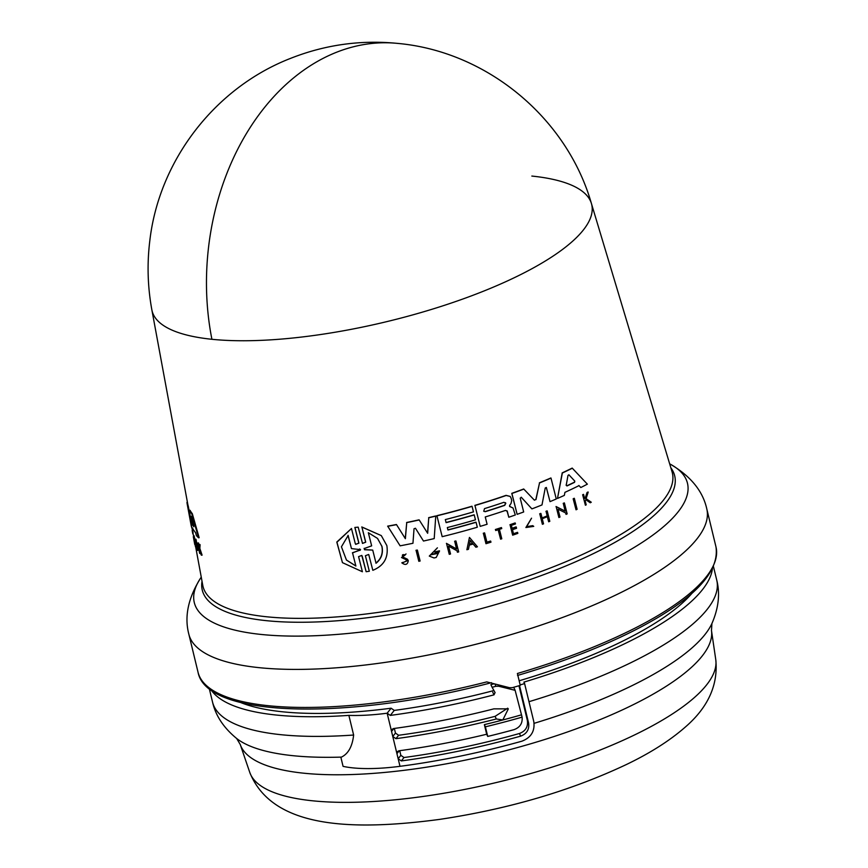 <?xml version="1.0" encoding="UTF-8"?>
<svg xmlns="http://www.w3.org/2000/svg" width="868" height="868" viewBox="0 0 868 868"><rect width="100%" height="100%" fill="white"/><g stroke="black" fill="none" stroke-linecap="round" stroke-linejoin="round"><path stroke-width="1.3" d="M531.845 176.063A226.147 65.675 166.4 0 1 591.412 203.492L591.412 203.492A226.147 65.675 166.4 0 1 516.286 276.751A226.147 65.675 166.4 0 1 211.911 339.29A226.147 65.675 166.4 0 1 151.857 309.833L187.748 504.037A236.921 68.811 -13.6 0 0 188.313 506.315L187.77 506.38L191.578 527.104A238.624 69.299 166.4 0 1 191.069 524.999A238.624 69.299 166.4 0 1 191.058 524.923L188.389 510.427M341.45 757.102A250.852 72.858 -13.6 0 1 285.854 754.856A250.852 72.858 -13.6 0 1 236.704 738.527C223.673 727.84 215.622 715.699 212.541 702.093A259.369 75.332 -13.6 0 0 353.634 735.033C352.365 746.415 348.307 753.771 341.45 757.102L340.94 757.536L343.066 766.357A108.75 31.584 -13.6 0 0 399.996 766.314A264.816 76.905 -13.6 0 0 521.874 741.196C531.118 737.626 535.089 731.062 533.777 721.514L524.597 683.593A264.816 76.905 166.4 0 1 520.149 684.906M585.401 505.241L582.645 494.76A238.494 69.266 -13.6 0 0 583.448 494.359L583.589 494.5A239.036 69.418 166.4 0 1 582.786 494.901L585.401 505.241A239.611 69.592 166.4 0 0 586.204 504.84L585.271 501.183L585.77 499.664L590.24 502.778A239.611 69.592 -13.6 0 0 591.271 502.236L586.084 498.688L588.2 492.134A239.036 69.418 166.4 0 1 587.191 492.655L585.444 498.058A239.253 69.483 166.4 0 1 584.598 498.492L583.589 494.5M584.544 498.297A238.711 69.331 -13.6 0 0 585.303 497.917L587.05 492.503A238.494 69.266 -13.6 0 0 588.059 491.982L588.2 492.134M585.943 498.536L591.271 502.236M557.495 498.438L562.214 472.865A236.921 68.811 -13.6 0 0 569.56 469.382A236.921 68.811 -13.6 0 0 572.196 468.091L587.365 484.16A238.624 69.299 166.4 0 1 580.8 487.534L579.01 485.624A238.483 69.266 166.4 0 1 564.916 492.351L564.352 495.389A238.624 69.299 -13.6 0 1 557.495 498.438L562.355 473.006A237.474 68.963 -13.6 0 0 572.337 468.232M580.8 487.534L578.869 485.472M508.8 517.241A238.624 69.299 -13.6 0 0 515.321 514.974L513.021 507.986L510.21 506.749L509.559 505.491L511.002 503.538L511.708 500.554L511.111 498.178L510.156 496.42L506.174 495.487A237.474 68.963 -13.6 0 1 474.959 505.512L480.199 526.366A238.624 69.299 166.4 0 0 487.1 524.272L485.255 516.959A238.223 69.18 166.4 0 0 505.534 510.406L507.324 511.393L508.8 517.241L506.977 510.753M407.027 560.912L405.725 559.502L407.027 560.912L401.949 562.931C405.454 565.459 407.569 564.71 408.296 560.674L407.515 559.263L402.524 556.844M362.444 543.357L365.721 542.185L361.913 527.082L381.291 535.599L386.857 545.592C388.625 557.571 383.938 565.806 372.828 570.309L368.867 555.064L372.828 570.309M355.63 544.279L358.918 543.151L355.706 544.355L355.294 543.628L351.475 528.514L336.936 542.218L342.459 562.648L362.401 571.752L358.582 556.638L361.793 555.433L366.133 571.708L362.206 556.16M358.777 542.999L354.849 527.451L358.18 527.158L362.52 543.433L365.721 542.185M193.803 525.975L193.846 526.746A238.223 69.18 166.4 0 1 192.11 524.142L191.177 516.33L193.803 525.975M503.939 502.301L505.805 503.331L504.709 505.371A237.951 69.104 166.4 0 1 485.288 511.675L483.747 511.285L484.518 508.605A237.778 69.06 -13.6 0 0 503.939 502.301M505.447 502.659L505.805 503.331M574.822 481.132L574.562 482.326A238.223 69.18 166.4 0 1 566.967 485.961L566.218 485.245L567.997 475.382L569.007 474.894L574.822 481.132L568.865 474.753M566.077 485.093L566.837 485.809A237.669 69.028 -13.6 0 0 574.421 482.185L574.681 480.981M355.88 566.045L346.451 560.066L341.428 546.797L348.155 535.469L351.464 548.598L360.556 549.65L352.56 552.927L355.88 566.045L352.56 552.927M359.743 549.119L360.556 549.65M360.057 550.366L360.415 549.509L359.602 548.967M368.336 532.702L377.504 538.41L381.974 546.417C383.352 553.317 381.367 558.927 376.039 563.256L372.719 550.084L364.56 549.737L364.256 548.511L371.656 545.864L368.336 532.702M375.909 563.104C381.226 558.797 383.2 553.187 381.844 546.276L377.656 538.572M519.151 680.783A250.407 72.717 -13.6 0 0 619.785 642.57A250.407 72.717 -13.6 0 0 692.197 593.039M524.597 683.593L523.903 682.118A259.369 75.332 -13.6 0 0 625.513 643.329A259.369 75.332 -13.6 0 0 712.411 568.811M399.725 750.69L400.842 755.334L404 757.525A255.029 74.062 -13.6 0 0 519.411 733.514C525.585 731.138 528.232 726.776 527.353 720.418L518.966 685.753M519.541 685.59L528.601 723.055C529.48 729.391 526.833 733.753 520.659 736.14A264.816 76.905 166.4 0 1 401.32 760.921L398.162 758.73L396.936 753.674L397.349 751.645L398.868 750.798A264.816 76.905 -13.6 0 0 486.688 734.241L484.366 724.628L485.396 726.82A272.964 79.281 -13.6 0 0 522.102 717.142L515.125 690.331L498.731 686.252L498.069 684.83M394.343 728.436L395.461 733.08L398.618 735.272L395.927 738.668L392.77 736.476L391.555 731.42L391.967 729.391L393.486 728.556A264.816 76.905 -13.6 0 0 493.881 708.852L508.322 708.852L502.811 719.973L496.322 718.975L495.085 716.35L507.704 708.19M486.688 734.241L487.718 736.422A272.964 79.281 -13.6 0 0 514.019 729.652C519.986 727.449 522.677 723.283 522.102 717.142M495.085 716.35A255.029 74.062 166.4 0 1 398.618 735.272M487.718 736.422L485.396 726.82M494.89 684.017L495.954 686.273A264.816 76.905 -13.6 0 1 492.113 687.282L490.876 684.657A255.029 74.062 166.4 0 0 494.098 683.81M495.954 686.273L498.731 686.252M496.322 718.975A264.816 76.905 166.4 0 1 395.927 738.668M512.988 687.478L513.889 687.695L515.125 690.331M484.366 724.628A264.816 76.905 -13.6 0 0 502.811 719.973A264.816 76.905 -13.6 0 0 521.071 714.95M492.113 687.282L495.107 692.631M495.064 692.545L494 694.856L492.764 692.23M390.307 715.406L387.15 713.214L391.099 708.212L394.256 710.404L390.307 715.406A264.816 76.905 -13.6 0 0 494 694.856M353.634 735.033L348.871 715.373A108.75 31.584 -13.6 0 0 387.15 713.214L391.555 731.42L393.866 728.502M211.228 690.06A259.369 75.332 -13.6 0 0 348.871 715.373M394.256 710.404A250.407 72.717 -13.6 0 0 493.935 690.537M491.451 682.682C349.175 720.353 206.551 718.303 198.034 672.212A266.443 77.382 -13.6 0 0 486.753 681.901L509.57 687.716L512.337 687.662A266.443 77.382 -13.6 0 0 520.268 685.373L517.393 673.492A266.443 77.382 -13.6 0 0 627.152 632.034A266.443 77.382 -13.6 0 0 635.55 627.868A266.443 77.382 -13.6 0 0 715.981 546.905C719.67 572.804 692.653 600.537 634.964 630.103C601.361 647.148 562.225 662.262 517.534 675.445M240.284 702.375A250.407 72.717 -13.6 0 0 391.099 708.212M364.115 548.359L364.56 549.737L364.256 548.511M372.719 550.084L364.43 549.585M359.916 550.214L352.419 552.775M351.464 548.598L348.003 535.317M346.375 559.979L355.739 565.893M469.49 544.214A238.852 69.364 -13.6 0 0 472.572 543.357L470.12 540.471M485.288 511.675L485.169 511.545A237.409 68.952 -13.6 0 0 504.579 505.241L505.686 503.201M192.002 519.021L192.674 524.066A237.669 69.028 -13.6 0 0 193.748 525.758M469.458 544.388L470.239 540.601L472.702 543.487A239.394 69.527 166.4 0 1 469.458 544.388M566.837 485.809L566.218 485.245M418.821 561.292L416.087 550.442A239.036 69.418 -13.6 0 0 417.389 550.171L420.123 561.021A239.644 69.592 -13.6 0 1 418.821 561.292L416.087 550.442M358.918 543.151L354.99 527.603M369.009 555.205L368.607 554.478L365.395 555.726L369.323 571.263L366.133 571.708M574.366 498.427L577.111 509.288A239.611 69.592 166.4 0 1 576.037 509.798L573.292 498.937A239.004 69.407 -13.6 0 0 574.366 498.427L574.236 498.275A238.461 69.256 -13.6 0 1 573.162 498.785L573.292 498.937M490.962 542.185L490.702 541.165A239.557 69.57 166.4 0 1 486.97 542.305L484.626 533.006A239.036 69.418 -13.6 0 1 483.378 533.386L485.971 543.704A239.611 69.592 -13.6 0 0 490.962 542.185M500.586 539.169L498.21 529.719A239.091 69.44 -13.6 0 1 495.715 530.522L495.487 529.643A239.036 69.418 -13.6 0 0 501.52 527.701L501.747 528.579A239.091 69.44 166.4 0 1 499.415 529.328L501.791 538.778A239.611 69.592 166.4 0 1 500.586 539.169L498.091 529.588M533.733 526.377L525.878 527.538L531.541 518.185L526.648 526.702L532.898 525.78L533.733 526.377L532.898 525.78M407.515 559.263L403.197 557.289C401.689 554.88 402.351 554.11 405.193 554.988L401.504 557.538L405.725 559.502M516.547 528.286L516.232 527.017A239.253 69.483 166.4 0 1 512.142 528.428L511.371 525.357A239.091 69.44 -13.6 0 0 515.462 523.947L515.245 523.068A239.036 69.418 166.4 0 1 510.069 524.858L512.663 535.176A239.611 69.592 166.4 0 0 517.838 533.386L517.61 532.475A239.557 69.57 166.4 0 1 513.52 533.885L512.467 529.697A239.329 69.505 -13.6 0 0 516.547 528.286M543.542 523.838A239.611 69.592 166.4 0 1 542.391 524.294L539.798 513.964A239.036 69.418 166.4 0 0 540.938 513.52L542.099 518.109A239.297 69.494 166.4 0 0 547.231 516.059L546.081 511.458A239.036 69.418 -13.6 0 0 547.209 510.992L549.813 521.321A239.611 69.592 166.4 0 1 548.674 521.776L547.393 516.666A239.329 69.505 166.4 0 1 542.25 518.728L543.542 523.838M466.886 549.726L469.447 537.433L477.422 546.786A239.644 69.592 166.4 0 1 475.881 547.22L473.158 544.03A239.438 69.538 166.4 0 1 469.306 545.104L468.438 549.303A239.644 69.592 166.4 0 1 466.886 549.726L469.447 537.433M457.447 552.243L457.089 550.833L448.561 546.146L450.535 554.001A239.644 69.592 -13.6 0 1 449.266 554.327L446.543 543.476L456.633 549.021L454.724 541.393A239.036 69.418 -13.6 0 0 455.971 541.068L458.695 551.918A239.644 69.592 166.4 0 1 457.447 552.243L456.969 550.703M566.066 514.377L565.708 512.966L558.015 509.169L560.001 517.035A239.611 69.592 166.4 0 1 558.884 517.523L556.149 506.662L565.252 511.154L563.321 503.516A239.004 69.407 -13.6 0 0 564.417 503.028L567.162 513.889A239.611 69.592 166.4 0 1 566.066 514.377L565.567 512.825M439.534 550.963L436.203 557.462A239.644 69.592 166.4 0 1 434.022 557.961L429.291 556.084L437.407 547.838L430.658 554.934L437.873 552.515A239.394 69.527 166.4 0 1 435.269 553.122L434.998 552.026A239.34 69.505 -13.6 0 0 439.534 550.963L439.403 550.833A238.798 69.353 -13.6 0 1 434.868 551.896L434.998 552.026M445.327 519.585L446.098 522.644A237.941 69.104 -13.6 0 0 474.232 514.941L475.458 519.845A238.212 69.18 166.4 0 1 447.335 527.549L447.942 530.001A238.353 69.223 -13.6 0 0 476.076 522.297L477.313 527.223A238.624 69.299 166.4 0 1 442.181 536.674L436.94 515.831A237.474 68.963 -13.6 0 0 472.073 506.369L473.461 511.881A237.778 69.049 166.4 0 1 445.327 519.585M509.538 506.467L510.21 506.749L509.559 505.491M423.486 541.035L415.468 528.265L423.486 541.035A238.624 69.299 166.4 0 0 434.206 538.594L435.758 516.113A237.474 68.963 -13.6 0 1 428.759 517.784L427.664 533.278L419.211 519.965A237.474 68.963 -13.6 0 1 406.734 522.623L405.378 538.692L396.535 524.652A237.474 68.963 166.4 0 1 387.779 526.279L400.126 545.831A238.624 69.299 166.4 0 0 412.951 543.281L414.036 528.742L415.501 528.276M546.373 487.501L545.245 487.979L541.99 504.937A238.624 69.299 166.4 0 1 531.91 508.887L521.364 497.353L520.203 498.134L523.675 511.968A238.624 69.299 166.4 0 1 517.144 514.333L511.773 493.349A236.921 68.811 -13.6 0 0 523.697 488.977L534.287 500.066L535.979 499.599L539.516 482.944A237.474 68.963 -13.6 0 0 551.006 478.105L556.269 498.97A238.624 69.299 166.4 0 1 550.019 501.639L546.298 487.436M535.979 499.599L534.287 500.066M517.144 514.333L511.892 493.48A237.474 68.963 -13.6 0 0 523.827 489.107L534.417 500.207M195.495 539.614L197.459 550.399A239.611 69.592 166.4 0 1 197.22 550.019L195.257 539.234A239.004 69.407 -13.6 0 0 195.495 539.614L196.059 539.538L198.023 550.323L197.459 550.399M201.495 555.216L199.249 548.467L199.499 544.8A239.036 69.418 166.4 0 1 199.152 544.464L198.967 547.491A239.253 69.483 166.4 0 1 198.707 547.198L197.991 543.238A239.036 69.418 166.4 0 1 197.752 542.967L199.597 553.231A239.611 69.592 166.4 0 0 199.835 553.502L199.217 549.021L201.137 554.869A239.611 69.592 -13.6 0 0 201.495 555.216L202.092 555.14L199.835 548.392L199.249 548.467M192.588 530.185L192.164 530.25A239.036 69.418 -13.6 0 0 192.197 530.641L192.685 533.288M192.436 530.207L192.164 528.796M195.463 546.58L193.314 536.663L194.757 544.464A239.611 69.592 166.4 0 1 194.649 544.073L193.488 535.795A239.004 69.407 -13.6 0 0 193.651 536.174L195.626 546.959A239.611 69.592 166.4 0 1 195.463 546.58M192.653 529.914L192.392 527.852A238.483 69.266 166.4 0 0 195.604 532.692L196.385 535.556A238.624 69.299 166.4 0 0 198.555 537.78L191.73 513.747A237.474 68.963 -13.6 0 1 189.43 510.319L191.709 527.527A238.624 69.299 -13.6 0 0 192.653 529.914L193.13 529.209M187.434 502.301L186.967 502.355A237.474 68.963 -13.6 0 0 187.217 504.156A237.474 68.963 -13.6 0 0 187.77 506.38M654.526 413.472L649.644 397.24M415.956 550.301A238.494 69.266 -13.6 0 0 417.258 550.03L417.389 550.171M342.459 562.648L336.795 542.055L351.475 528.514M354.849 527.451L358.18 527.158M365.591 542.033L361.913 527.082M361.772 526.941L381.291 535.599M573.162 498.785L576.037 509.798M485.971 543.704L483.378 533.386M483.259 533.256A238.494 69.266 -13.6 0 0 484.507 532.876L484.626 533.006M486.926 542.153A239.004 69.418 -13.6 0 0 490.583 541.035L490.702 541.165M495.715 530.522L495.487 529.643M495.368 529.513A238.494 69.266 -13.6 0 0 501.4 527.57L501.52 527.701M531.541 518.185L525.878 527.538M526.594 526.648L532.768 525.65M401.504 557.538L406.05 553.968M403.067 562.323L401.819 562.789M403.219 562.529L406.897 560.782M517.61 532.475L517.48 532.344A239.015 69.418 -13.6 0 1 513.476 533.733M510.069 524.858L512.663 535.176M509.939 524.728A238.494 69.266 -13.6 0 0 515.115 522.937L515.245 523.068M512.098 528.276A238.711 69.331 -13.6 0 0 516.113 526.887L516.232 527.017M547.231 516.059L546.081 511.458M545.95 511.317A238.494 69.266 -13.6 0 0 547.079 510.851L547.209 510.992M547.263 516.525L548.674 521.776M539.798 513.964L542.391 524.294M539.668 513.834A238.494 69.266 -13.6 0 0 540.807 513.379L540.938 513.52M542.055 517.946A238.743 69.342 -13.6 0 0 547.1 515.918M473.038 543.9L475.881 547.22M449.266 554.327L446.543 543.476M446.412 543.346L456.633 549.021M456.514 548.891L454.724 541.393M454.593 541.263A238.494 69.266 -13.6 0 0 455.852 540.938L455.971 541.068M556.149 506.662L558.884 517.523M556.019 506.521L565.252 511.154M565.111 511.013L563.321 503.516M563.191 503.375A238.461 69.256 -13.6 0 0 564.287 502.887L564.417 503.028M437.407 547.838L429.291 556.084M430.593 554.858L437.505 553.502M434.868 551.896L435.269 553.122M447.91 529.849A237.81 69.06 -13.6 0 0 475.946 522.167L476.076 522.297M436.94 515.831L442.181 536.674M436.821 515.69A236.921 68.811 -13.6 0 0 471.953 506.239L472.073 506.369M446.054 522.493A237.398 68.941 -13.6 0 0 474.102 514.811L474.232 514.941M474.959 505.512L480.199 526.366M474.839 505.382A236.921 68.811 -13.6 0 0 506.044 495.357L510.156 496.42M510.08 506.619L513.021 507.986M396.535 524.652L396.405 524.511A236.921 68.811 -13.6 0 1 387.649 526.138L387.779 526.279M405.248 538.561L406.734 522.623M406.604 522.493A236.921 68.811 -13.6 0 0 419.081 519.834L419.211 519.965M427.544 533.147L428.759 517.784M428.64 517.654A236.921 68.811 -13.6 0 0 435.638 515.983L435.758 516.113M387.649 526.138L400.126 545.831M535.849 499.458L539.516 482.944M539.397 482.803A236.921 68.811 -13.6 0 0 550.876 477.964L551.006 478.105M546.395 487.653L550.019 501.639M521.234 497.223L531.91 508.887M196.059 539.538A238.461 69.256 -13.6 0 1 195.821 539.169L195.257 539.234M200.139 551.842L200.421 553.426L199.835 553.502M197.991 543.238L198.577 543.162A238.494 69.266 -13.6 0 1 198.327 542.891L197.752 542.967M198.577 543.162L199.054 545.853M199.499 544.8L200.096 544.724A238.494 69.266 -13.6 0 1 199.748 544.388L199.152 544.464M200.096 544.724L199.835 548.392M193.738 535.762L192.663 533.299M193.651 536.174L194.204 536.099A238.461 69.256 -13.6 0 1 194.041 535.719L193.488 535.795M194.204 536.099L196.179 546.883L195.626 546.959M191.73 513.747L192.305 513.672A236.921 68.811 -13.6 0 1 189.994 510.243L189.43 510.319M192.305 513.672L199.152 537.704L198.555 537.78M188.313 506.315L190.103 516.037M195.68 546.948L202.776 585.347A241.434 70.124 -13.6 0 0 345.876 616.161A241.434 70.124 -13.6 0 0 591.857 550.03A241.434 70.124 -13.6 0 0 672.06 471.823L591.412 203.492C566.75 117.549 486.72 51.418 397.631 43.4A226.45 167.372 95.9 0 0 211.911 339.29M200.671 578.012A253.706 73.682 -13.6 0 0 312.274 635.843A253.706 73.682 -13.6 0 0 602.891 564.319A253.706 73.682 -13.6 0 0 610.888 560.337A253.706 73.682 -13.6 0 0 670.584 464.337C690.798 476.304 702.863 491.147 706.78 508.865A266.443 77.382 -13.6 0 1 626.338 589.817A266.443 77.382 -13.6 0 1 617.951 593.994A266.443 77.382 -13.6 0 1 348.394 666.798A266.443 77.382 -13.6 0 1 188.833 634.172C184.222 616.616 188.172 597.9 200.671 578.012L201.267 577.144M528.981 701.691A259.369 75.332 -13.6 0 0 630.276 662.989A259.369 75.332 -13.6 0 0 716.74 580.117C720.223 593.614 718.606 608.099 711.901 623.571A250.852 72.858 -13.6 0 1 630.645 686.328A250.852 72.858 -13.6 0 1 534.102 723.326M249.778 772.433A239.807 69.646 -13.6 0 0 395.732 799.743A239.807 69.646 -13.6 0 0 635.474 734.502A239.807 69.646 -13.6 0 0 715.774 659.691C718.313 684.971 708.06 707.518 685.004 727.33C669.619 740.74 650.143 753.109 626.555 764.448C570.894 790.726 508.583 809.041 439.631 819.392C349.804 831.338 272.02 827.822 249.778 772.433L240.252 744.505A242.498 70.427 -13.6 0 0 296.964 772.401A242.498 70.427 -13.6 0 0 630.276 706.151A242.498 70.427 -13.6 0 0 711.478 630.504L711.923 623.528M202.027 581.256A243.018 70.579 -13.6 0 0 334.505 620.978A243.018 70.579 -13.6 0 0 593.669 553.48A243.018 70.579 -13.6 0 0 670.855 467.83M399.247 750.755L396.936 753.674L392.77 736.476L395.461 733.08M399.996 766.314L398.162 758.73L400.842 755.334M404 757.525L401.32 760.921M520.659 736.14L519.411 733.514M528.601 723.055L527.353 720.418M192.674 524.066L192.11 524.142M192.403 522.948L191.839 523.024M669.651 463.827L670.584 464.337M715.981 546.905L706.78 508.865M716.74 580.117L713.474 566.62M236.671 738.505L240.252 744.505M715.774 659.691L711.478 630.504M212.541 702.093L209.275 688.595M198.034 672.212L188.833 634.172M187.217 504.156L191.069 524.999M397.631 43.4C360.676 39.744 324.925 44.756 290.4 58.438C214.971 87.787 158.942 160.504 149.795 240.913C146.963 263.991 147.658 286.972 151.857 309.833M192.457 529.48L193.152 533.234"/></g></svg>
